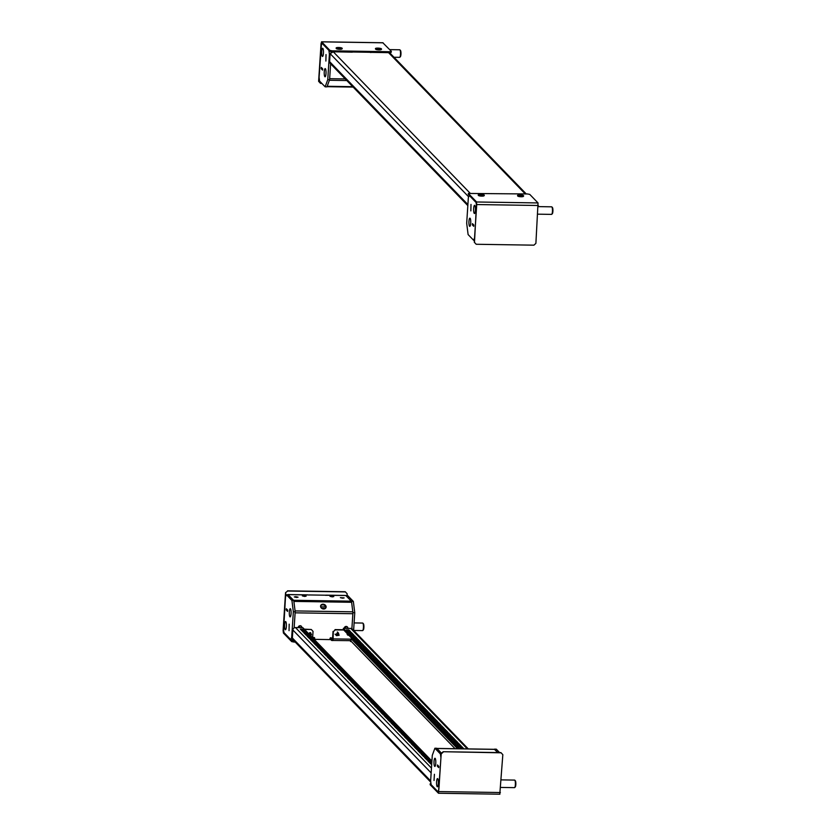 <?xml version="1.0" encoding="UTF-8"?>
<svg xmlns="http://www.w3.org/2000/svg" width="836" height="836" viewBox="0 0 836 836"><rect width="100%" height="100%" fill="white"/><g stroke="black" fill="none" stroke-linecap="round" stroke-linejoin="round"><path stroke-width="1.25" d="M472.455 223.661L473.803 225.051L473.73 226.316L472.382 224.894L472.486 223.661M470.981 204.444L470.856 210.902L471.013 204.444M473.73 226.316L472.371 224.915L472.455 223.63L473.813 225.03L473.719 226.274M469.571 226.253A4.096 0.909 90.9 0 1 468.933 221.801A4.096 0.909 90.9 0 1 469.895 218.165A4.096 0.909 90.9 0 1 470.093 218.269A4.096 0.909 90.9 0 1 470.731 222.721A4.096 0.909 90.9 0 1 469.769 226.357A4.096 0.909 90.9 0 1 469.571 226.253M474.263 213.41A4.096 0.909 90.9 0 1 473.625 208.948A4.096 0.909 90.9 0 1 474.587 205.322A4.096 0.909 90.9 0 1 474.785 205.416A4.096 0.909 90.9 0 1 475.423 209.867A4.096 0.909 90.9 0 1 474.461 213.504A4.096 0.909 90.9 0 1 474.263 213.41M468.108 234.571L466.687 223.275L468.338 197.777L469.205 195.394L476.112 202.531L476.583 206.293L474.545 237.936L473.667 240.319L468.108 234.571M474.409 240.329L473.667 240.319M322.665 68.845L321.348 67.455L321.233 68.688L322.581 70.109L322.665 68.824L321.306 67.423L321.223 68.709L322.571 70.078L322.654 68.845M331.286 52.177A2.518 0.554 -89.1 0 0 331.213 51.518M326.886 86.683A2.518 0.554 -89.1 0 0 327.19 86.286L329.384 80.266L346.804 80.538M345.258 78.929L329.656 78.688L330.617 63.808L329.593 79.713L326.98 86.85L325.141 86.819L327.754 79.681L329.394 54.183L328.924 50.421L322.017 43.284L321.149 45.656L319.101 77.299L319.571 81.071L325.141 86.819M326.009 54.612L325.883 61.028L326.04 54.612M324.87 76.703A4.096 0.909 -89.1 0 0 325.058 76.797A4.096 0.909 -89.1 0 0 326.019 73.171A4.096 0.909 -89.1 0 0 325.382 68.709A4.096 0.909 -89.1 0 0 325.183 68.615A4.096 0.909 -89.1 0 0 324.232 72.251A4.096 0.909 -89.1 0 0 324.87 76.703M322.32 56.367A4.096 0.909 -89.1 0 0 322.508 56.472A4.096 0.909 -89.1 0 0 323.469 52.835A4.096 0.909 -89.1 0 0 322.832 48.383A4.096 0.909 -89.1 0 0 322.644 48.279A4.096 0.909 -89.1 0 0 321.682 51.916A4.096 0.909 -89.1 0 0 322.32 56.367M325.883 61.07L325.998 54.57L325.883 61.07M331.014 52.365L330.899 51.456M327.754 79.681L329.593 79.713M329.394 54.183L330.095 54.194M390.652 53.807L390.475 52.417M490.168 752.452L493.7 752.505M444.104 751.742L447.636 751.794M494.41 749.317L497.765 752.567L494.693 749.38A2.518 0.554 -89.1 0 0 494.567 749.317A2.518 0.554 -89.1 0 0 494.452 749.38M434.887 748.23L432.285 755.368L430.634 780.866L431.104 784.638L438.012 791.776L438.879 789.393L440.927 757.75L440.457 753.988L434.887 748.23L436.726 748.262L441.544 753.236L436.956 748.492A2.518 0.554 -89.1 0 0 436.831 748.429M437.489 764.982L437.374 766.204L438.712 767.594L438.806 766.34L438.712 767.594M434.427 774.293L434.03 780.479L434.417 774.293M437.458 764.982L438.795 766.361L437.447 764.94L437.364 766.225L438.722 767.626M435.159 758.346A4.096 0.909 -89.1 0 0 434.971 758.252A4.096 0.909 -89.1 0 0 434.009 761.889A4.096 0.909 -89.1 0 0 434.647 766.34A4.096 0.909 -89.1 0 0 434.845 766.434A4.096 0.909 -89.1 0 0 435.796 762.808A4.096 0.909 -89.1 0 0 435.159 758.346M437.709 778.682A4.096 0.909 -89.1 0 0 437.521 778.577A4.096 0.909 -89.1 0 0 436.559 782.214A4.096 0.909 -89.1 0 0 437.197 786.666A4.096 0.909 -89.1 0 0 437.395 786.77A4.096 0.909 -89.1 0 0 438.346 783.133A4.096 0.909 -89.1 0 0 437.709 778.682M438.012 791.776L438.733 791.786M440.457 753.988L441.199 753.999M499.614 752.599L496.312 749.181L494.463 749.15M323.041 604.209A2.832 2.33 20.1 0 0 323.647 609.005A2.832 2.33 20.1 0 0 323.041 604.209M325.852 607.908A2.832 2.33 20.1 0 0 320.585 605.985M309.257 595.023L307.721 594.929A2.518 0.554 -89.1 0 0 307.606 594.866A2.518 0.554 -89.1 0 0 307.481 594.918M325.8 595.368A2.518 0.554 90.9 0 1 326.03 595.148A2.518 0.554 90.9 0 1 326.144 595.211L309.257 594.95M304.659 596.444L302.371 595.911L303.855 595.619L306.143 596.152L304.659 596.444M296.581 597.479L294.293 596.946L295.777 596.653L298.065 597.186L296.581 597.479M342.655 598.2L340.367 597.656L344.129 597.897L342.655 598.2M332.3 596.873L330.011 596.34L331.495 596.047L333.783 596.58L332.3 596.873M301.838 627.679A1.891 1.797 135.9 0 0 300.124 625.725A1.891 1.797 135.9 0 0 298.159 627.617M347.901 628.39A1.891 1.797 135.9 0 0 346.188 626.436A1.891 1.797 135.9 0 0 344.223 628.327M287.73 594.751A2.518 0.554 90.9 0 1 287.95 594.563A2.518 0.554 90.9 0 1 288.065 594.626L293.54 600.279L351.277 601.178A2.518 0.554 90.9 0 1 351.611 602.286L352.813 611.816A2.518 0.554 90.9 0 1 352.855 613.718L351.883 628.735L352.917 612.704L351.507 601.408L345.937 595.65L347.776 595.681L353.346 601.429L354.757 612.725L353.618 630.386M345.561 595.514A2.518 0.554 90.9 0 1 345.686 595.451A2.518 0.554 90.9 0 1 345.801 595.514L351.277 601.178M287.647 610.155L287.574 611.388L286.225 609.998L286.309 608.733L287.657 610.134L287.574 611.429L286.225 610.029L286.34 608.775L287.647 610.155M330.042 638.443L331.014 639.216L331.307 638.234A0.784 0.752 135.9 0 0 331.223 637.826M331.286 640.146A2.518 0.554 -89.1 0 0 331.578 638.505A0.784 0.752 135.9 0 0 330.554 637.784A0.784 0.752 135.9 0 0 330.042 638.485L329.969 639.592L314.608 639.352L314.681 638.244A0.784 0.752 135.9 0 0 313.657 637.523A0.784 0.752 135.9 0 0 313.145 638.223A2.518 0.554 90.9 0 1 313.145 638.328M351.141 639.624A2.518 0.554 90.9 0 1 350.984 640.324M289.172 624.158L289.047 630.647L289.204 624.189M351.611 602.286L293.875 601.397L295.077 610.928L352.813 611.816M352.855 613.718L295.118 612.83L294.136 627.94L295.181 611.806L293.342 611.774L291.691 637.283L290.823 639.655L283.916 632.518L283.446 628.756L285.494 597.113L286.361 594.73L291.921 600.488L293.342 611.774M293.049 639.812A2.518 0.554 90.9 0 1 292.913 639.885A2.518 0.554 90.9 0 1 292.799 639.822L290.823 639.655M345.916 626.446A3.469 3.302 -44.1 0 1 344.254 628.055M299.842 625.736A3.469 3.302 -44.1 0 1 298.18 627.345M313.218 637.962L314.42 637.972A0.784 0.752 135.9 0 0 314.326 637.565M314.681 638.244L314.608 639.352M301.524 627.669A1.891 1.797 135.9 0 0 301.221 626.122M347.588 628.379A1.891 1.797 135.9 0 0 347.285 626.833M346.313 626.436A3.469 3.302 -44.1 0 1 344.516 628.338M300.249 625.725A3.469 3.302 -44.1 0 1 298.452 627.627M354.757 612.725L352.917 612.704M353.346 601.429L351.507 601.408M290.458 608.796A4.096 0.909 90.9 0 1 291.095 613.258A4.096 0.909 90.9 0 1 290.134 616.884A4.096 0.909 90.9 0 1 289.935 616.79A4.096 0.909 90.9 0 1 289.308 612.328A4.096 0.909 90.9 0 1 290.259 608.702A4.096 0.909 90.9 0 1 290.458 608.796M285.766 621.65A4.096 0.909 90.9 0 1 286.403 626.101A4.096 0.909 90.9 0 1 285.442 629.738A4.096 0.909 90.9 0 1 285.243 629.633A4.096 0.909 90.9 0 1 284.606 625.182A4.096 0.909 90.9 0 1 285.567 621.545A4.096 0.909 90.9 0 1 285.766 621.65M286.361 594.73L288.201 594.762L293.77 600.509L295.181 611.806M293.77 600.509L291.921 600.488M292.391 637.293L291.691 637.283M371.059 52.449L369.439 52.271M352.322 52.166L332.812 51.759M469.989 193.074L333.282 51.79L330.136 53.661L329.614 61.645L467.899 204.559M388.615 52.647L371.059 52.375A2.518 0.554 -89.1 0 0 370.944 52.313A2.518 0.554 -89.1 0 0 370.703 52.532M525.259 193.921L388.562 52.647L389.952 53.086L526.252 193.942M467.836 205.614L330.262 63.442A2.518 2.403 -44.1 0 1 329.614 61.645M362.479 690.724L359.679 690.609L362.479 690.724M365.823 694.183L363.033 694.068L365.823 694.183M355.77 683.785L352.97 683.681L355.77 683.785M359.125 687.255L356.324 687.14L359.125 687.255M375.886 704.581L373.086 704.466L375.886 704.581M379.241 708.05L376.44 707.935L379.241 708.05M369.178 697.652L366.387 697.537L369.178 697.652M372.532 701.111L369.731 701.007L372.532 701.111M335.654 663L332.853 662.885L335.654 663M339.008 666.47L336.208 666.355L339.008 666.47M328.945 656.072L326.155 655.957L328.945 656.072M332.3 659.531L329.499 659.426L332.3 659.531M349.061 676.857L346.271 676.742L349.061 676.857M352.416 680.326L349.615 680.211L352.416 680.326M342.352 669.929L339.562 669.814L342.352 669.929M345.707 673.398L342.917 673.283L345.707 673.398M416.119 746.161L413.318 746.046L416.119 746.161M419.473 749.631L416.673 749.516L419.473 749.631M409.41 739.233L406.62 739.118L409.41 739.233M412.765 742.692L409.974 742.587L412.765 742.692M429.526 760.018L426.736 759.903L429.526 760.018M431.773 763.184L430.091 763.372L431.742 763.78M422.828 753.09L420.027 752.975L422.828 753.09M426.182 756.559L423.382 756.444L426.182 756.559M389.294 718.438L386.504 718.323L389.294 718.438M392.648 721.907L389.858 721.792L392.648 721.907M382.595 711.509L379.795 711.394L382.595 711.509M385.939 714.979L383.149 714.864L385.939 714.979M402.712 732.305L399.911 732.19L402.712 732.305M406.066 735.764L403.265 735.649L406.066 735.764M396.003 725.366L393.202 725.261L396.003 725.366M399.357 728.835L396.557 728.72L399.357 728.835M308.829 635.276L306.028 635.172L308.829 635.276M312.183 638.746L309.383 638.631L312.183 638.746M322.236 649.144L319.446 649.029L322.236 649.144M325.591 652.602L322.8 652.488L325.591 652.602M315.538 642.205L312.737 642.1L315.538 642.205M318.892 645.674L316.092 645.559L318.892 645.674M408.543 691.435L405.742 691.32L408.543 691.435M411.897 694.894L409.097 694.779L411.897 694.894M401.834 684.506L399.044 684.391L401.834 684.506M405.188 687.965L402.388 687.85L405.188 687.965M421.95 705.291L419.16 705.176L421.95 705.291M425.305 708.761L422.504 708.646L425.305 708.761M415.241 698.363L412.451 698.248L415.241 698.363M418.596 701.822L415.805 701.717L418.596 701.822M381.718 663.711L378.917 663.596L381.718 663.711M385.072 667.18L382.271 667.065L385.072 667.18M375.009 656.782L372.219 656.668L375.009 656.782M378.363 660.241L375.573 660.137L378.363 660.241M395.125 677.568L392.335 677.463L395.125 677.568M398.479 681.037L395.689 680.922L398.479 681.037M388.426 670.639L385.626 670.524L388.426 670.639M391.781 674.109L388.98 673.994L391.781 674.109M462.183 746.872L459.392 746.757L462.183 746.872M455.484 739.944L452.684 739.829L455.484 739.944M458.828 743.403L456.038 743.298L458.828 743.403M435.368 719.148L432.567 719.044L435.368 719.148M438.712 722.617L435.922 722.503L438.712 722.617M428.659 712.22L425.858 712.105L428.659 712.22M432.013 715.689L429.213 715.574L432.013 715.689M448.775 733.015L445.975 732.9L448.775 733.015M452.13 736.474L449.329 736.359L452.13 736.474M442.066 726.087L439.276 725.972L442.066 726.087M445.421 729.546L442.62 729.431L445.421 729.546M354.892 635.987L352.102 635.882L354.892 635.987M358.247 639.456L355.457 639.341L358.247 639.456M368.31 649.854L365.51 649.739L368.31 649.854M371.665 653.313L368.864 653.198L371.665 653.313M361.601 642.926L358.801 642.811L361.601 642.926M364.956 646.385L362.155 646.27L364.956 646.385M302.716 631.776L305.506 631.88L302.716 631.776M348.779 632.486L351.58 632.591L348.779 632.486M347.4 634.733A1.421 1.348 135.9 0 0 348.549 634.963M347.212 633.573A1.421 1.348 135.9 0 0 348.811 635.235M333.313 631.692L335.267 629.884L333.313 631.692L333.052 640.428L331.495 640.366L330.021 638.84M357.348 688.08L359.031 689.815L361.486 689.857L359.804 688.122L357.348 688.08M360.703 691.55L362.375 693.274L364.83 693.316L363.158 691.581L360.703 691.55M350.639 681.152L352.322 682.887L354.777 682.918L353.105 681.194L350.639 681.152M353.994 684.611L355.676 686.346L358.132 686.387L356.45 684.653L353.994 684.611M370.756 701.937L372.438 703.672L374.894 703.713L373.222 701.979L370.756 701.937M374.11 705.406L375.792 707.141L378.248 707.172L376.566 705.448L374.11 705.406M364.057 695.009L365.729 696.743L368.185 696.785L366.513 695.05L364.057 695.009M367.412 698.478L369.084 700.213L371.539 700.244L369.867 698.509L367.412 698.478M330.523 660.356L332.205 662.091L334.661 662.133L332.979 660.398L330.523 660.356M333.877 663.826L335.56 665.56L338.016 665.592L336.333 663.868L333.877 663.826M323.825 653.428L325.497 655.163L327.952 655.205L326.28 653.47L323.825 653.428M327.179 656.897L328.851 658.632L331.307 658.663L329.635 656.929L327.179 656.897M343.941 674.224L345.613 675.958L348.069 675.99L346.397 674.255L343.941 674.224M347.295 677.683L348.967 679.417L351.423 679.459L349.751 677.724L347.295 677.683M337.232 667.295L338.904 669.019L341.37 669.061L339.688 667.327L337.232 667.295M340.586 670.754L342.258 672.489L344.714 672.531L343.042 670.796L340.586 670.754M410.998 743.517L412.67 745.252L415.126 745.294L413.454 743.559L410.998 743.517M414.342 746.987L416.025 748.722L418.481 748.753L416.809 747.029L414.342 746.987M404.29 736.589L405.962 738.324L408.417 738.366L406.745 736.631L404.29 736.589M407.644 740.059L409.316 741.793L411.772 741.825L410.1 740.09L407.644 740.059M424.406 757.385L426.078 759.119L428.544 759.151L426.862 757.416L424.406 757.385M431.815 762.537L430.216 760.885L427.76 760.844L429.432 762.578L431.815 762.62M417.697 750.456L419.379 752.181L421.835 752.222L420.153 750.488L417.697 750.456M421.051 753.915L422.734 755.65L425.19 755.692L423.507 753.957L421.051 753.915M384.173 715.804L385.845 717.539L388.301 717.57L386.629 715.835L384.173 715.804M387.528 719.263L389.2 720.998L391.656 721.04L389.984 719.305L387.528 719.263M377.464 708.876L379.147 710.6L381.603 710.642L379.92 708.907L377.464 708.876M380.819 712.335L382.491 714.069L384.957 714.111L383.275 712.376L380.819 712.335M397.581 729.661L399.263 731.395L401.719 731.427L400.036 729.703L397.581 729.661M400.935 733.13L402.607 734.854L405.073 734.896L403.391 733.162L400.935 733.13M390.882 722.732L392.554 724.467L395.01 724.498L393.338 722.774L390.882 722.732M394.226 726.191L395.909 727.926L398.364 727.968L396.682 726.233L394.226 726.191M303.708 632.643L305.38 634.378L307.836 634.409L306.164 632.674L303.708 632.643M307.052 636.102L308.735 637.837L311.191 637.878L309.519 636.144L307.052 636.102M317.116 646.5L318.788 648.234L321.254 648.276L319.571 646.542L317.116 646.5M320.47 649.969L322.142 651.693L324.598 651.735L322.926 650L320.47 649.969M310.407 639.571L312.089 641.306L314.545 641.337L312.863 639.613L310.407 639.571M313.761 643.041L315.444 644.765L317.899 644.807L316.217 643.072L313.761 643.041M431.7 764.323L431.115 764.313L431.669 764.888M431.909 761.073L302.851 627.69L295.474 627.575A2.518 2.403 -44.1 0 0 292.861 629.999L292.349 637.983L293.269 640.062L430.801 782.193M304.482 630.95L302.026 630.908L300.354 629.174L302.81 629.215L304.482 630.95M360.191 689.836L358.56 689.334M363.545 693.295L361.915 692.793M353.492 682.897L351.851 682.395M356.847 686.366L355.206 685.865M373.608 703.693L371.968 703.191M376.963 707.162L375.322 706.65M366.899 696.764L365.259 696.263M370.254 700.223L368.613 699.722M333.376 662.112L331.735 661.61M336.73 665.581L335.09 665.069M326.667 655.184L325.026 654.682M330.021 658.643L328.381 658.141M346.783 675.969L345.143 675.467M350.138 679.438L348.497 678.937M340.074 669.04L338.444 668.539M343.429 672.51L341.799 672.008M413.841 745.273L412.2 744.771M417.195 748.732L415.555 748.23M407.132 738.345L405.502 737.843M410.486 741.804L408.846 741.302M427.248 759.13L425.618 758.628M430.603 762.599L428.962 762.098M420.55 752.201L418.909 751.7M423.894 755.671L422.264 755.169M387.016 717.549L385.375 717.048M390.37 721.019L388.73 720.517M380.307 710.621L378.677 710.119M383.661 714.09L382.031 713.589M400.434 731.416L398.793 730.915M403.778 734.875L402.147 734.374M393.725 724.478L392.084 723.976M397.079 727.947L395.438 727.445M306.551 634.388L304.91 633.887M309.905 637.858L308.265 637.356M319.958 648.255L318.328 647.754M323.313 651.714L321.672 651.213M313.26 641.317L311.619 640.815M316.604 644.786L314.973 644.284M301.556 630.428L303.196 630.929M333.041 631.42L332.582 638.61A2.518 0.554 -89.1 0 0 332.623 640.543M314.399 638.192L313.27 638.453M351.308 638.892L351.475 637.983M333.031 640.47L350.535 640.658L351.392 639.174L332.843 638.882M335.267 629.884L343.753 630.01M335.006 629.602L343.491 629.738M304.241 629.132L311.316 629.508L304.503 629.403M312.622 637.795L313.04 631.379L311.316 629.508M458.661 748.763L343.303 629.55L343.387 628.317L350.754 628.432A2.518 2.403 -44.1 0 1 352.405 629.132L468.306 748.92M410.904 694.026L409.222 692.292L406.766 692.26L408.449 693.995L410.904 694.026M414.259 697.496L412.576 695.761L410.121 695.719L411.793 697.454L414.259 697.496M404.196 687.098L402.524 685.363L400.068 685.332L401.74 687.056L404.196 687.098M407.55 690.567L405.868 688.833L403.412 688.791L405.094 690.526L407.55 690.567M424.312 707.883L422.64 706.159L420.184 706.117L421.856 707.852L424.312 707.883M427.666 711.352L425.994 709.618L423.528 709.586L425.21 711.311L427.666 711.352M417.603 700.955L415.931 699.23L413.475 699.189L415.147 700.923L417.603 700.955M420.957 704.424L419.285 702.689L416.83 702.648L418.502 704.382L420.957 704.424M384.079 666.302L382.407 664.578L379.941 664.536L381.624 666.271L384.079 666.302M387.434 669.772L385.751 668.037L383.296 668.006L384.978 669.73L387.434 669.772M377.37 659.374L375.698 657.65L373.243 657.608L374.915 659.343L377.37 659.374M380.725 662.843L379.053 661.109L376.597 661.067L378.269 662.802L380.725 662.843M397.487 680.17L395.815 678.435L393.359 678.393L395.031 680.128L397.487 680.17M400.841 683.629L399.169 681.904L396.713 681.862L398.385 683.597L400.841 683.629M390.788 673.241L389.106 671.507L386.65 671.465L388.332 673.199L390.788 673.241M394.143 676.7L392.46 674.965L390.004 674.934L391.676 676.669L394.143 676.7M463.949 748.847L462.872 747.739L460.417 747.697L461.493 748.805M457.846 742.535L456.163 740.811L453.708 740.769L455.38 742.504L457.846 742.535M461.19 746.005L459.518 744.27L457.062 744.228L458.734 745.963L461.19 746.005M437.719 721.75L436.047 720.015L433.591 719.974L435.263 721.708L437.719 721.75M441.074 725.209L439.402 723.485L436.946 723.443L438.618 725.178L441.074 725.209M431.021 714.822L429.338 713.087L426.882 713.045L428.565 714.78L431.021 714.822M434.375 718.281L432.693 716.546L430.237 716.515L431.919 718.249L434.375 718.281M451.137 735.607L449.454 733.872L446.999 733.841L448.681 735.575L451.137 735.607M454.491 739.076L452.809 737.342L450.353 737.3L452.036 739.034L454.491 739.076M444.428 728.678L442.756 726.944L440.3 726.912L441.972 728.637L444.428 728.678M447.782 732.148L446.11 730.413L443.644 730.371L445.327 732.106L447.782 732.148M357.254 638.589L355.582 636.854L353.126 636.813L354.798 638.547L357.254 638.589M360.609 642.048L358.937 640.324L356.481 640.282L358.153 642.017L360.609 642.048M353.9 635.12L352.228 633.385L349.772 633.354L351.444 635.088L353.9 635.12M370.672 652.446L368.99 650.711L366.534 650.68L368.216 652.414L370.672 652.446M374.016 655.915L372.344 654.18L369.888 654.139L371.56 655.873L374.016 655.915M363.963 645.517L362.291 643.783L359.825 643.751L361.507 645.476L363.963 645.517M367.317 648.987L365.635 647.252L363.179 647.21L364.862 648.945L367.317 648.987M346.417 629.884L348.873 629.926L350.556 631.661L348.089 631.619L346.417 629.884M343.387 628.317L459.957 748.784M409.619 694.005L407.978 693.504M412.963 697.475L411.333 696.973M402.91 687.077L401.27 686.575M406.265 690.546L404.624 690.045M423.026 707.873L421.386 707.371M426.381 711.332L424.74 710.83M416.318 700.934L414.687 700.432M419.672 704.403L418.031 703.902M382.794 666.292L381.153 665.79M386.148 669.751L384.508 669.249M376.085 659.353L374.444 658.852M379.44 662.823L377.799 662.321M396.201 680.149L394.561 679.647M399.556 683.618L397.915 683.106M389.492 673.22L387.862 672.719M392.847 676.679L391.217 676.178M456.55 742.514L454.92 742.013M459.904 745.984L458.264 745.482M436.434 721.729L434.804 721.228M439.788 725.188L438.148 724.687M429.735 714.801L428.095 714.299M433.079 718.26L431.449 717.758M449.852 735.586L448.211 735.084M453.196 739.055L451.565 738.554M443.143 728.658L441.502 728.156M446.497 732.127L444.856 731.625M355.969 638.568L354.328 638.067M359.323 642.038L357.683 641.525M352.614 635.099L350.974 634.597M369.376 652.425L367.746 651.923M372.731 655.894L371.1 655.393M362.678 645.496L361.037 644.995M366.032 648.966L364.391 648.464M347.63 631.138L349.26 631.64M348.8 631.149L348.873 629.926M302.726 630.438L302.81 629.215M365.562 648.475L365.635 647.252M362.207 645.016L362.291 643.783M372.26 655.414L372.344 654.18M368.916 651.944L368.99 650.711M352.144 634.618L352.228 633.385M358.853 641.546L358.937 640.324M355.499 638.087L355.582 636.854M446.027 731.636L446.11 730.413M442.672 728.177L442.756 726.944M452.736 738.575L452.809 737.342M449.381 735.105L449.454 733.872M432.62 717.779L432.693 716.546M429.265 714.31L429.338 713.087M439.318 724.707L439.402 723.485M435.964 721.249L436.047 720.015M459.434 745.503L459.518 744.27M456.09 742.034L456.163 740.811M462.799 748.826L462.872 747.739M392.377 676.199L392.46 674.965M389.033 672.729L389.106 671.507M399.085 683.127L399.169 681.904M395.731 679.668L395.815 678.435M378.969 662.342L379.053 661.109M375.615 658.872L375.698 657.65M385.678 669.27L385.751 668.037M382.324 665.801L382.407 664.578M419.202 703.922L419.285 702.689M415.847 700.453L415.931 699.23M425.911 710.851L425.994 709.618M422.556 707.381L422.64 706.159M405.794 690.055L405.868 688.833M402.44 686.596L402.524 685.363M412.503 696.994L412.576 695.761M409.149 693.525L409.222 692.292M316.144 644.305L316.217 643.072M312.789 640.836L312.863 639.613M322.842 651.234L322.926 650M319.488 647.764L319.571 646.542M309.435 637.377L309.519 636.144M306.08 633.907L306.164 632.674M396.609 727.466L396.682 726.233M393.254 723.997L393.338 722.774M403.318 734.395L403.391 733.162M399.963 730.925L400.036 729.703M383.201 713.599L383.275 712.376M379.847 710.14L379.92 708.907M389.9 720.538L389.984 719.305M386.545 717.069L386.629 715.835M423.434 755.18L423.507 753.957M420.08 751.721L420.153 750.488M430.132 762.118L430.216 760.885M426.778 758.649L426.862 757.416M410.016 741.323L410.1 740.09M406.662 737.854L406.745 736.631M416.725 748.251L416.809 747.029M413.371 744.792L413.454 743.559M342.959 672.019L343.042 670.796M339.615 668.56L339.688 667.327M349.667 678.957L349.751 677.724M346.313 675.488L346.397 674.255M329.551 658.162L329.635 656.929M326.197 654.692L326.28 653.47M336.26 665.09L336.333 663.868M332.906 661.631L332.979 660.398M369.784 699.742L369.867 698.509M366.429 696.273L366.513 695.05M376.493 706.671L376.566 705.448M373.138 703.212L373.222 701.979M356.376 685.886L356.45 684.653M353.022 682.416L353.105 681.194M363.075 692.814L363.158 691.581M359.731 689.345L359.804 688.122M523.503 196.261L523.294 196.429A2.832 0.596 -176.3 0 1 521.141 196.753A2.832 0.596 -176.3 0 1 517.777 196.073L517.588 195.875A3.041 0.637 3.7 0 0 521.204 196.596A3.041 0.637 3.7 0 0 523.503 196.261A3.041 0.637 3.7 0 0 523.587 196.126A3.041 0.637 3.7 0 0 523.514 195.969M484.19 195.655L483.981 195.823A2.832 0.596 -176.3 0 1 481.839 196.136A2.832 0.596 -176.3 0 1 478.464 195.467L478.276 195.269A3.041 0.637 3.7 0 0 481.891 195.99A3.041 0.637 3.7 0 0 484.19 195.655A3.041 0.637 3.7 0 0 484.274 195.519A3.041 0.637 3.7 0 0 484.201 195.363M538.029 202.939L476.604 201.988L468.348 193.45L527.526 193.962L529.763 194.401L538.029 202.939L535.897 243.349L533.943 245.167L476.206 244.269L474.294 242.21L476.206 244.269M476.604 201.988L474.482 242.398M468.348 193.45L468.285 194.318L476.551 202.855L476.739 204.36L474.294 242.21M342.102 48.801L341.893 48.979A2.832 0.596 -176.3 0 1 339.74 49.293A2.832 0.596 -176.3 0 1 336.375 48.624L336.187 48.415A3.041 0.637 3.7 0 0 339.803 49.136A3.041 0.637 3.7 0 0 342.102 48.801A3.041 0.637 3.7 0 0 342.185 48.666A3.041 0.637 3.7 0 0 342.112 48.519M381.415 49.408L381.206 49.585A2.832 0.596 -176.3 0 1 379.053 49.899A2.832 0.596 -176.3 0 1 375.677 49.23L375.5 49.031A3.041 0.637 3.7 0 0 379.105 49.752A3.041 0.637 3.7 0 0 381.415 49.408A3.041 0.637 3.7 0 0 381.488 49.272A3.041 0.637 3.7 0 0 381.425 49.125M329.917 50.39L332.164 50.839L332.101 51.696L329.854 51.247L329.917 50.39L321.651 41.852L321.066 43.472L318.61 81.322L320.522 83.381L321.839 83.401M329.854 51.247L321.536 42.678L318.798 81.51M391.332 51.341L391.279 52.198L389.837 52.584L389.9 51.727L391.332 51.341L382.867 42.793M320.522 83.381L318.61 81.322M332.101 51.696L389.837 52.584M332.164 50.839L389.9 51.727M430.968 783.583L430.112 784.659L438.482 793.249L441.23 753.539L443.185 751.721L500.921 752.619L502.833 754.678L499.792 794.148M430.174 783.802L438.492 792.371L441.23 753.539M443.185 751.721L501.109 752.808M443.373 751.919L441.418 753.727M291.68 641.599L291.743 640.742L293.979 641.181L293.927 642.038L291.68 641.599L283.425 633.061L283.101 630.501L285.546 592.651L287.699 591.031L285.546 592.651M291.743 640.742L283.477 632.194L285.734 592.839M347.034 595.671L347.159 593.79L345.247 591.731L287.511 590.833M345.435 591.919L287.699 591.031M295.202 642.058L293.927 642.038M520.88 195.948L521.654 195.509L519.208 195.467L520.88 195.948M521.225 196.303A3.041 0.637 3.7 0 0 523.608 195.833A3.041 0.637 3.7 0 0 519.929 194.966A3.041 0.637 3.7 0 0 517.547 195.436A3.041 0.637 3.7 0 0 521.225 196.303M480.961 194.715L480.251 195.175L482.633 195.185L480.961 194.715M480.616 194.36A3.041 0.637 3.7 0 0 478.234 194.83A3.041 0.637 3.7 0 0 481.912 195.697A3.041 0.637 3.7 0 0 484.295 195.227A3.041 0.637 3.7 0 0 480.616 194.36M537.788 214.173L551.572 214.382A3.783 0.836 -89.1 0 0 551.77 214.288L552.335 213.702A3.177 0.7 -89.1 0 0 552.899 211.309A3.177 0.7 -89.1 0 0 552.429 207.527L551.875 206.92A3.783 0.836 -89.1 0 0 551.687 206.826L538.279 206.617M551.77 214.288A3.783 0.836 -89.1 0 0 552.439 211.435A3.783 0.836 -89.1 0 0 551.875 206.92M378.781 49.094L379.492 48.634L377.109 48.634L378.781 49.094M379.126 49.449A3.041 0.637 3.7 0 0 381.509 48.979A3.041 0.637 3.7 0 0 377.83 48.112A3.041 0.637 3.7 0 0 375.448 48.592A3.041 0.637 3.7 0 0 379.126 49.449M338.873 47.861L338.162 48.321L340.545 48.331L338.873 47.861M338.528 47.506A3.041 0.637 3.7 0 0 336.145 47.986A3.041 0.637 3.7 0 0 339.824 48.843A3.041 0.637 3.7 0 0 342.206 48.373A3.041 0.637 3.7 0 0 338.528 47.506M393.996 57.256L399.629 57.35A3.783 0.836 -89.1 0 0 399.817 57.245L400.381 56.67A3.177 0.7 -89.1 0 0 400.946 54.277A3.177 0.7 -89.1 0 0 400.486 50.484L399.932 49.888A3.783 0.836 -89.1 0 0 399.744 49.784L389.68 49.627M399.817 57.245A3.783 0.836 -89.1 0 0 400.486 54.403A3.783 0.836 -89.1 0 0 399.932 49.888M500.722 787.428L514.506 787.648A3.783 0.836 -89.1 0 0 514.694 787.554L515.269 786.969A3.177 0.7 -89.1 0 0 515.822 784.576A3.177 0.7 -89.1 0 0 515.363 780.793L514.809 780.187A3.783 0.836 -89.1 0 0 514.621 780.092L501.203 779.883M514.694 787.554A3.783 0.836 -89.1 0 0 515.363 784.701A3.783 0.836 -89.1 0 0 514.809 780.187M339.019 635.35L338.099 633.489L336.657 635.214L339.019 635.35M339.123 635.224L338.246 633.082L337.253 633.061L336.02 634.409L336.563 635.663L339.123 635.224M337.378 631.985L338.611 633.26L338.099 633.489M309.999 635.078L311.379 634.921L310.459 633.061L309.299 634.357M310.302 635.391L311.483 634.796L310.605 632.653L308.38 633.981M353.701 630.469L362.552 630.605A3.783 0.836 -89.1 0 0 362.74 630.511L363.315 629.936A3.177 0.7 -89.1 0 0 363.879 627.543A3.177 0.7 -89.1 0 0 363.409 623.75L362.855 623.154A3.783 0.836 -89.1 0 0 362.667 623.05L354.098 622.924M362.74 630.511A3.783 0.836 -89.1 0 0 363.42 627.658A3.783 0.836 -89.1 0 0 362.855 623.154M344.766 627.752A5.737 1.275 -89.1 0 0 344.808 627M345.195 627.408A7.555 1.672 -89.1 0 0 345.216 626.687M352.75 86.683L327.19 86.286M494.693 749.38L436.956 748.492M326.144 595.284L345.801 595.514M288.065 594.626L307.721 594.929M320.637 606.842L325.768 606.926M330.419 638.631L330.387 639.216M331.307 638.234L332.582 638.526M321.724 608.368L325.403 608.42M330.136 53.661L468.682 196.847M431.46 768.106L295.474 627.575M457.605 748.753L351.402 638.997M431.146 772.913L292.861 629.999M430.634 780.908L292.349 637.983M350.535 640.658L455.087 748.711M350.754 628.432L467.324 748.899M538.353 205.499L476.928 204.548M321.254 43.66L321.87 43.671M321.651 41.852L383.076 42.803M438.963 791.577L500.388 792.528M337.253 633.061L337.786 633.479M309.613 632.643L310.146 633.051M353.147 87.08L327.043 86.683M494.567 749.317L436.894 748.429M287.95 594.563L307.606 594.866M326.03 595.148L345.686 595.451M331.819 640.491L332.623 640.501M333.021 51.727L350.671 51.999M370.944 52.313L388.594 52.584M350.963 639.968L350.524 641.546M321.546 41.8L382.972 42.751M438.482 793.249L499.897 794.2M336.542 635.642L335.121 634.179"/></g></svg>
